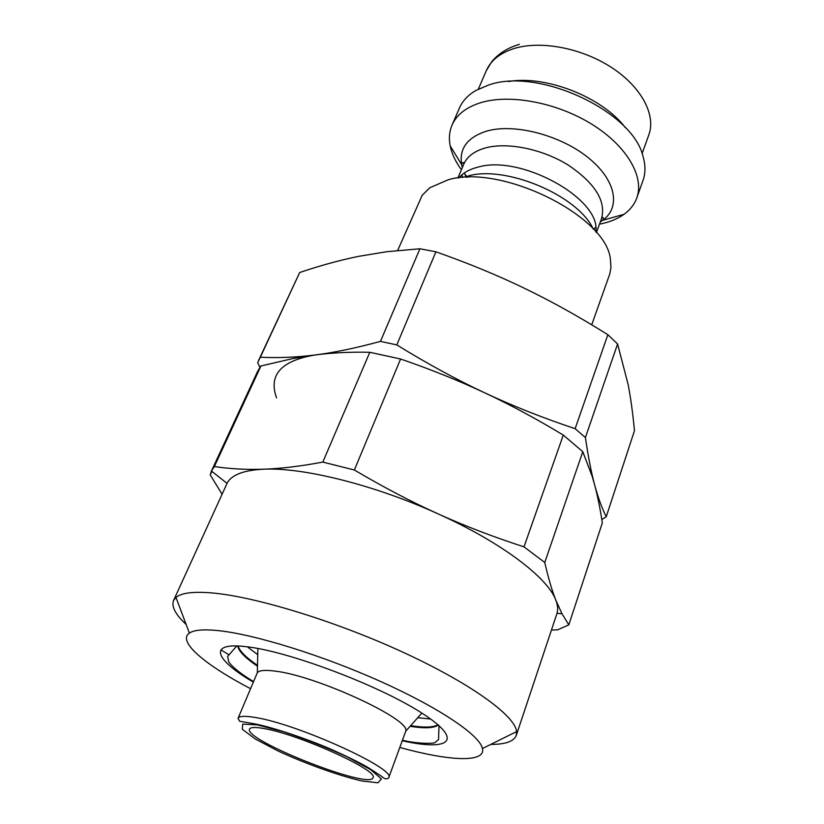 <?xml version="1.0" encoding="UTF-8"?>
<svg xmlns="http://www.w3.org/2000/svg" width="824" height="824" viewBox="0 0 824 824"><rect width="100%" height="100%" fill="white"/><g stroke="black" fill="none" stroke-linecap="round" stroke-linejoin="round"><path stroke-width="1.24" d="M388.722 777.732L405.758 731.166C411.537 719.723 315.994 675.474 274.619 671.055C264.947 669.809 259.189 670.355 257.325 672.693L238.023 718.363L239.702 721.268L256.14 724.121C275.628 728.282 306.477 738.757 330.733 749.098C346.513 756.185 358.873 762.262 367.813 767.35L381.543 776.28C384.561 779.133 386.961 779.617 388.722 777.732C397.312 769.4 297.711 723.987 255.337 717.498C244.872 715.716 239.104 716.005 238.023 718.363M263.989 728.55C255.244 726.984 250.434 727.159 249.548 729.075C243.029 739.962 370.337 790.113 372.994 777.691C379.751 770.996 298.834 734.215 263.989 728.55M396.808 344.916L435.896 251.804C468.331 263.247 497.933 275.453 524.723 288.431C551.565 301.368 579.282 316.797 607.865 334.719L575.131 428.676C542.851 417.912 512.713 405.964 484.718 392.821C456.733 379.73 427.429 363.765 396.808 344.916L380.461 341.394C355.546 348.14 333.751 352.672 315.098 354.979C281.108 360.696 268.264 375.002 276.565 397.879M484.718 392.821L484.44 392.688C510.138 404.708 536.414 418.839 563.286 435.082L523.992 546.848C493.586 537.021 464.932 526.021 438.028 513.846C501.414 542.326 547.795 577.686 555.809 600.14C557.735 605.125 558.136 609.523 557.014 613.344L516.257 735.482L516.596 731.599C515.216 715.665 470.061 682.828 400.825 651.238C331.701 619.648 250.815 595.443 208.812 592.683C191.92 591.581 180.971 593.156 175.965 597.421L173.565 600.49C171.227 606.454 175.419 614.436 186.142 624.438M594.598 484.769C591.302 472.616 588.233 456.877 585.401 437.554L617.588 343.969L628.176 384.705C630.772 398.332 632.873 413.679 634.47 430.725L606.217 516.782C601.839 507.862 598.028 497.397 594.763 485.377M315.098 354.979C296.31 357.358 278.048 358.11 260.322 357.214L257.696 362.632L259.879 367.422M601.808 519.542L606.217 516.782M585.401 437.554L575.131 428.676M435.896 251.804L419.921 248.776L380.461 341.394M260.322 357.214L299.699 272.507L258.674 360.232M299.699 272.507C320.567 265.462 340.394 260.044 359.182 256.254L386.981 251.691L419.921 248.776M599.501 224.149C609.255 222.284 617.444 218.999 624.056 214.292C630.195 209.852 634.449 204.383 636.818 197.863C644.523 176.882 627.085 146.188 592.199 124.465C557.405 102.691 510.417 93.761 481.092 102.578C466.322 107.13 456.64 114.639 452.046 125.083C449.338 131.459 448.709 138.37 450.172 145.797C451.799 153.748 455.548 161.741 461.409 169.754M464.674 173.936L467.589 177.304M591.725 324.811L609.801 273.867L610.975 267.295L610.368 258.973C606.176 215.775 501.26 163.708 448.184 179.766L429.716 187.81L422.218 195.278L397.662 250.475M625.385 127.71C602.622 97.242 545.684 74.809 508.253 81.576M636.818 197.863L643.039 180.343C645.614 173.081 645.594 165.068 642.998 156.303C632.708 111.168 538.154 67.053 488.57 85.047L475.87 90.465C467.991 95.1 462.511 100.95 459.442 108.026L452.046 125.083M617.588 343.969L607.865 334.719M250.506 688.668C205.063 664.906 176.985 641.391 189.386 633.069C193.928 629.969 203.477 629.145 218.041 630.597C254.286 634.243 322.544 655.337 381.306 681.798C440.15 708.259 479.877 735.42 482.462 748.522C485.861 763.055 449.286 761.108 399.846 747.492M220.894 649.899L228.825 654.689M490.733 744.422C505.39 744.412 513.898 741.435 516.257 735.482M173.565 600.49L227.053 483.369C231.266 474.902 243.574 470.174 263.948 469.186C303.16 467.239 375.075 485.109 438.028 513.846C411.145 501.703 383.253 487.087 354.361 469.999L400.588 359.007C430.88 369.44 458.844 380.678 484.471 392.708M211.861 471.369L210.233 474.882L222.078 494.235M551.431 630.092L557.879 629.752L568.807 624.85L561.999 613.756L555.809 600.14C551.987 590.478 548.3 577.933 544.767 562.493L582.795 451.696L592.085 476.097L594.567 484.656C597.616 495.966 600.202 508.717 602.334 522.91L568.807 624.85M369.811 352.281L322.812 462.089C300.606 466.24 280.984 468.609 263.948 469.186C246.819 469.804 230.287 468.928 214.353 466.559L260.961 365.959L293.169 358.502L314.933 355C332.062 352.744 350.354 351.838 369.811 352.281L400.588 359.007M563.286 435.082L582.795 451.696M322.812 462.089L354.361 469.999M523.992 546.848L544.767 562.493M210.233 474.882L211.428 471.029L214.353 466.559M211.511 470.864L257.706 371.212L260.961 365.959M257.109 724.863L283.219 731.619C305.024 738.87 326.325 747.275 347.141 756.834L370.646 769.668L381.43 778.876L377.989 782.8L361.849 780.987C338.613 775.569 306.271 763.961 278.151 751.024L255.121 738.881L242.297 729.261L242.699 724.141L257.109 724.863M600.305 221.924L602.735 220.296C621.121 207.185 615.961 179.663 587.8 157.343C559.856 134.94 514.382 123.26 487.036 131.006C467.486 137.155 459.04 148.392 461.667 164.728L462.336 167.581M464.262 173.019L466.394 177.345M450.172 145.797L461.667 164.728L462.017 163.42C463.521 161.937 464.097 162.204 463.757 164.203C467.146 156.405 474.531 150.936 485.903 147.815C507.852 141.996 542.511 149.093 568.251 165.078C595.093 183.278 606.196 201.077 601.561 218.484L596.421 232.574M595.639 227.342L593.455 229.206M462.388 177.572L462.058 174.719M595.762 231.791C601.602 199.202 520.778 154.078 477.817 167.179C469.33 169.342 463.037 172.916 458.937 177.891M468.156 175.976C505.885 165.006 577.974 195.628 593.125 228.845M519.408 44.341C508.017 47.627 498.85 53.333 491.897 61.46L486.253 70.761C490.63 60.739 499.54 53.436 512.981 48.874C539.36 40.139 580.714 47.576 610.986 67.125C641.329 86.633 656.192 114.917 648.849 134.806L642.102 153.604M430.695 719.053L417.727 717.704M257.747 654.689L247.344 646.83M238.136 646.006C239.568 651.063 246.026 657.521 257.5 665.37M410.62 725.687C424.37 727.767 433.496 727.458 437.987 724.729M438.317 725.017C434.124 728.138 424.7 728.581 410.053 726.325M257.479 666.225C245.233 657.882 238.641 651.135 237.703 645.985M402.318 740.776C450.388 751.57 464.777 740.24 420.971 712.523C377.814 684.847 287.422 650.95 245.871 646.644C207.298 642.009 214.961 659.715 253.277 682.076M624.056 214.292L602.735 220.296L603.374 219.102C603.292 217 602.684 216.794 601.561 218.484M463.757 164.203L457.917 178.015M486.253 70.761L478.363 89.116M405.758 731.166L421.847 713.079M257.325 672.693L257.891 648.498M439.017 725.625L438.543 739.55L434.99 742.527C433.712 743.742 417.562 743.938 402.503 740.271M253.493 681.572C241.175 674.114 232.945 667.605 228.794 662.053L227.62 656.46L236.766 645.965M482.462 748.522L516.596 731.599M189.386 633.069L175.965 597.421M557.014 613.344L561.999 613.756M227.053 483.369L211.428 471.029"/></g></svg>
